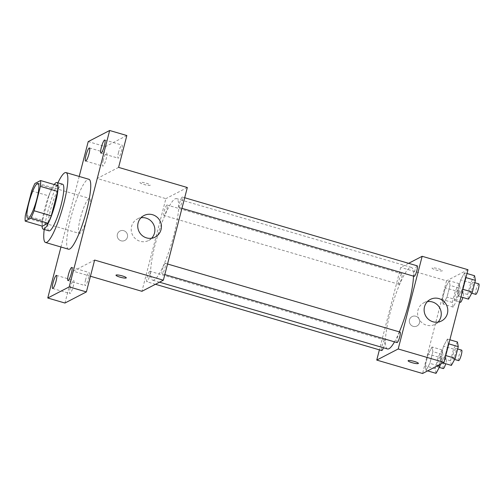 <?xml version="1.0" encoding="UTF-8"?>
<svg xmlns="http://www.w3.org/2000/svg" width="504" height="504" viewBox="0 0 504 504"><rect width="100%" height="100%" fill="white"/><g stroke="black" fill="none" stroke-linecap="round" stroke-linejoin="round"><path stroke-width="0.38" stroke-dasharray="2.52 1.89" d="M79.947 233.308A18.213 3.32 106.3 0 1 79.317 233.409A18.213 3.32 106.3 0 1 81.251 214.994A18.213 3.32 106.3 0 1 89.555 198.45A18.213 3.32 106.3 0 1 88.055 215.353A18.213 3.32 106.3 0 1 79.947 233.308M31.689 190.896L48.869 195.93L42.563 220.311L25.383 215.284M42.38 226.151A23.505 4.29 106.3 0 1 42.563 220.311M48.869 195.93A23.505 4.29 106.3 0 1 52.12 188.502L34.94 183.469M57.765 185.579L52.12 188.502M54.218 184.54A24.28 4.429 -73.7 0 0 44.711 208.643A24.28 4.429 -73.7 0 0 42.059 226.057M48.976 230.845A24.28 4.429 106.3 0 1 50.438 210.319A24.28 4.429 106.3 0 1 62.622 184.243M44.22 229.452A36.42 6.647 106.3 0 1 57.872 182.851M68.475 249.203A36.42 6.647 106.3 0 1 72.33 212.386A36.42 6.647 106.3 0 1 88.95 179.298M79.204 176.444L60.953 247.004M126.838 135.532L105.393 146.645L88.213 141.611M105.393 146.645L97.152 178.504L165.885 198.633L141.92 291.306M90.449 276.236L73.187 271.177L64.947 303.036M121.092 240.811A5.311 5.147 62.6 0 0 126.97 233.377A5.311 5.147 62.6 0 0 117.256 236.225A5.311 5.147 62.6 0 0 124.847 240.458A5.311 5.147 62.6 0 0 126.97 233.377A5.311 5.147 62.6 0 0 117.256 236.225A5.311 5.147 62.6 0 0 121.092 240.811M70.245 287.752A6.823 1.247 -73.7 0 0 69.829 293.517A6.823 1.247 -73.7 0 0 73.256 286.19A6.823 1.247 -73.7 0 0 73.666 280.426A6.823 1.247 -73.7 0 0 70.245 287.752M85.573 279.808A6.823 1.247 -73.7 0 0 85.163 285.573A6.823 1.247 -73.7 0 0 88.591 278.246A6.823 1.247 -73.7 0 0 89 272.481A6.823 1.247 -73.7 0 0 85.573 279.808M73.187 271.177L94.632 260.064M118.535 152.378A6.823 1.247 -73.7 0 0 118.119 158.143A6.823 1.247 -73.7 0 0 121.546 150.816A6.823 1.247 -73.7 0 0 121.955 145.051A6.823 1.247 -73.7 0 0 118.535 152.378M103.2 160.322A6.823 1.247 -73.7 0 0 102.785 166.087A6.823 1.247 -73.7 0 0 106.212 158.76A6.823 1.247 -73.7 0 0 106.621 152.995A6.823 1.247 -73.7 0 0 103.2 160.322M118.597 167.391L97.152 178.504M154.142 279.959A42.494 7.755 106.3 0 1 152.68 280.192A42.494 7.755 106.3 0 1 157.185 237.233A42.494 7.755 106.3 0 1 176.57 198.633A42.494 7.755 106.3 0 1 173.067 238.064A42.494 7.755 106.3 0 1 154.142 279.959M187.331 187.519L165.885 198.633M179.512 207.522A5.462 0.995 106.3 0 1 179.323 207.553A5.462 0.995 106.3 0 1 179.903 202.028A5.462 0.995 106.3 0 1 182.398 197.064A5.462 0.995 106.3 0 1 181.944 202.136A5.462 0.995 106.3 0 1 179.512 207.522M147.042 281.73A5.462 0.995 106.3 0 1 146.853 281.761A5.462 0.995 106.3 0 1 147.433 276.236A5.462 0.995 106.3 0 1 149.927 271.272A5.462 0.995 106.3 0 1 149.474 276.343A5.462 0.995 106.3 0 1 147.042 281.73M164.178 215.466A5.462 0.995 106.3 0 1 163.989 215.498A5.462 0.995 106.3 0 1 164.569 209.973A5.462 0.995 106.3 0 1 167.063 205.008A5.462 0.995 106.3 0 1 166.61 210.08A5.462 0.995 106.3 0 1 164.178 215.466M165.073 263.359A5.462 0.995 -73.7 0 0 162.641 268.745A5.462 0.995 -73.7 0 0 162.187 273.817A5.462 0.995 -73.7 0 0 164.682 268.853A5.462 0.995 -73.7 0 0 165.262 263.327A5.462 0.995 -73.7 0 0 165.073 263.359M140.093 182.379A5.311 0.895 -165.5 0 0 139.967 182.517A5.311 0.895 -165.5 0 0 144.881 184.716A5.311 0.895 -165.5 0 0 150.249 185.182A5.311 0.895 -165.5 0 0 145.807 183.109A5.311 0.895 -165.5 0 0 140.093 182.379A5.311 0.895 -165.5 0 0 139.961 182.524A5.311 0.895 -165.5 0 0 144.881 184.722A5.311 0.895 -165.5 0 0 150.249 185.182A5.311 0.895 -165.5 0 0 145.807 183.109A5.311 0.895 -165.5 0 0 140.093 182.385M115.996 275.19L115.996 275.19A5.311 0.895 14.5 0 1 121.363 275.65A5.311 0.895 14.5 0 1 126.283 277.849A5.311 0.895 14.5 0 1 126.283 277.855L126.283 277.855M151.616 238.241A12.14 11.756 -117.4 0 1 148.63 240.471A12.14 11.756 -117.4 0 1 140.049 241.277A12.14 11.756 -117.4 0 1 131.286 230.794A12.14 11.756 -117.4 0 1 137.46 218.912A12.14 11.756 -117.4 0 1 141 217.759M387.513 348.963A42.494 7.755 106.3 0 1 392.017 306.01A42.494 7.755 106.3 0 1 411.403 267.41A42.494 7.755 106.3 0 1 413.507 276.135M399.338 331.884A42.494 7.755 106.3 0 1 394.519 341.857M400.094 332.104A5.462 0.995 -73.7 0 0 399.905 332.13A5.462 0.995 -73.7 0 0 397.473 337.516A5.462 0.995 -73.7 0 0 397.02 342.588M399.011 284.237A5.462 0.995 106.3 0 1 398.821 284.269A5.462 0.995 106.3 0 1 399.401 278.743A5.462 0.995 106.3 0 1 401.896 273.785A5.462 0.995 106.3 0 1 401.442 278.857A5.462 0.995 106.3 0 1 399.011 284.237M381.685 350.532A5.462 0.995 106.3 0 1 382.265 345.007A5.462 0.995 106.3 0 1 384.76 340.049A5.462 0.995 106.3 0 1 383.437 347.773M414.156 276.324A5.462 0.995 106.3 0 1 414.735 270.799A5.462 0.995 106.3 0 1 417.23 265.841M408.612 263.315L400.718 267.404L379.392 349.864M467.983 269.709L446.538 280.822L400.718 267.404M446.538 280.822L422.572 373.502M413.198 326.359A5.311 5.147 62.6 0 0 419.076 318.925A5.311 5.147 62.6 0 0 409.361 321.772A5.311 5.147 62.6 0 0 416.953 326.006A5.311 5.147 62.6 0 0 419.076 318.925A5.311 5.147 62.6 0 0 409.368 321.772A5.311 5.147 62.6 0 0 413.198 326.359M465.375 277.433L464.543 272.796L460.681 279.865L457.657 291.57L458.489 296.207L462.344 289.139L465.375 277.433L464.543 272.796L460.681 279.865L457.657 291.57L458.489 296.207L462.344 289.139L465.375 277.433L465.942 277.603M432.904 351.641L432.073 347.004L428.211 354.073L425.187 365.778L426.019 370.415L429.874 363.346L432.904 351.641L432.073 347.004L428.211 354.073L425.187 365.778L426.019 370.415L429.874 363.346L432.904 351.641L442.928 354.577L442.096 349.94L438.234 357.008L435.21 368.714L436.042 373.351M450.041 285.377L449.209 280.741L445.347 287.809L442.323 299.515L443.155 304.151L447.01 297.083L450.041 285.377L449.209 280.741L445.347 287.809L442.323 299.515L443.155 304.151L447.01 297.083L450.041 285.377L460.064 288.313L459.232 283.676L455.37 290.745L452.346 302.45L453.178 307.087L457.034 300.019L460.064 288.313M448.239 343.696L447.401 339.06L443.545 346.128L440.515 357.834L441.353 362.471L445.208 355.402L448.239 343.696L447.401 339.06L443.545 346.128L440.515 357.834L441.353 362.471L445.208 355.402L448.239 343.696L448.806 343.867M432.205 267.926A5.311 0.895 -165.5 0 0 432.073 268.065A5.311 0.895 -165.5 0 0 436.993 270.264A5.311 0.895 -165.5 0 0 442.361 270.724A5.311 0.895 -165.5 0 0 437.919 268.657A5.311 0.895 -165.5 0 0 432.205 267.926A5.311 0.895 -165.5 0 0 432.073 268.071A5.311 0.895 -165.5 0 0 436.987 270.27A5.311 0.895 -165.5 0 0 442.354 270.73A5.311 0.895 -165.5 0 0 437.913 268.657A5.311 0.895 -165.5 0 0 432.205 267.933M408.108 360.738L408.108 360.738A5.311 0.895 14.5 0 1 413.475 361.198A5.311 0.895 14.5 0 1 418.389 363.397A5.311 0.895 14.5 0 1 418.389 363.403L418.389 363.397M437.995 322.106A12.14 11.756 -117.4 0 1 435.009 324.343A12.14 11.756 -117.4 0 1 426.428 325.149A12.14 11.756 -117.4 0 1 417.665 314.666A12.14 11.756 -117.4 0 1 423.839 302.784A12.14 11.756 -117.4 0 1 427.386 301.631M457.424 341.995L453.569 349.064L450.538 360.769L451.376 365.406M453.052 358.911A5.462 0.995 106.3 0 1 452.863 358.942A5.462 0.995 106.3 0 1 453.442 353.417A5.462 0.995 106.3 0 1 455.937 348.459A5.462 0.995 106.3 0 1 455.484 353.524A5.462 0.995 106.3 0 1 453.052 358.911M449.864 339.778L447.401 339.06M453.569 349.064L443.545 346.128M450.538 360.769L440.515 357.834M442.953 362.937L441.353 362.471M445.782 355.572L445.208 355.402M458.59 360.618A5.462 0.995 106.3 0 1 459.169 355.099A5.462 0.995 106.3 0 1 461.664 350.135M474.566 275.732L470.704 282.801L467.68 294.506L468.512 299.143M470.188 292.648A5.462 0.995 106.3 0 1 469.999 292.679A5.462 0.995 106.3 0 1 470.579 287.154A5.462 0.995 106.3 0 1 473.073 282.196A5.462 0.995 106.3 0 1 472.62 287.261A5.462 0.995 106.3 0 1 470.188 292.648M467 273.514L464.543 272.796M470.704 282.801L460.681 279.865M467.68 294.506L457.657 291.57M460.946 296.925L458.489 296.207M462.918 289.309L462.344 289.139M475.732 294.355A5.462 0.995 106.3 0 1 476.305 288.836A5.462 0.995 106.3 0 1 478.8 283.872M440.427 364.247L442.928 354.577M437.718 366.855A5.462 0.995 106.3 0 1 437.529 366.887A5.462 0.995 106.3 0 1 438.108 361.362A5.462 0.995 106.3 0 1 440.603 356.404A5.462 0.995 106.3 0 1 440.149 361.469A5.462 0.995 106.3 0 1 437.718 366.855M442.096 349.94L432.073 347.004M438.234 357.008L428.211 354.073M435.21 368.714L425.187 365.778M427.619 370.881L426.019 370.415M437.73 365.646L429.874 363.346M443.262 368.563A5.462 0.995 106.3 0 1 443.835 363.044A5.462 0.995 106.3 0 1 446.33 358.079A5.462 0.995 106.3 0 1 445.706 363.743M454.854 300.592A5.462 0.995 106.3 0 1 454.671 300.623A5.462 0.995 106.3 0 1 455.244 295.098A5.462 0.995 106.3 0 1 457.739 290.14A5.462 0.995 106.3 0 1 457.292 295.205A5.462 0.995 106.3 0 1 454.854 300.592M459.232 283.676L449.209 280.741M455.37 290.745L445.347 287.809M452.346 302.45L442.323 299.515M453.178 307.087L443.155 304.151M457.034 300.019L447.01 297.083M460.398 302.299A5.462 0.995 106.3 0 1 460.977 296.78A5.462 0.995 106.3 0 1 463.466 291.816A5.462 0.995 106.3 0 1 462.848 297.48M27.77 218.308L79.317 233.409M38.008 183.355L89.555 198.45M85.604 161.06L102.785 166.087M89.441 147.962L106.621 152.995M52.649 288.49L69.829 293.517M56.486 275.392L73.666 280.426M67.983 280.545L85.163 285.573M71.82 267.448L89 272.481M100.939 153.115L118.119 158.143M104.775 140.018L121.955 145.051M148.63 240.471L155.156 237.088M137.46 218.912L143.987 215.529M411.403 267.41L176.57 198.633M159.51 282.19L152.68 280.192M162.187 273.817L164.814 274.586M165.262 263.327L167.555 264.002M401.896 273.785L167.063 205.008M398.821 284.269L163.989 215.498M384.76 340.049L149.927 271.272M155.471 284.281L146.853 281.761M184.691 197.738L182.398 197.064M181.95 208.322L179.323 207.553M435.009 324.343L441.542 320.96M423.839 302.784L430.372 299.401M457.657 348.963L455.937 348.459M454.621 359.459L452.863 358.942M474.793 282.7L473.073 282.196M471.757 293.196L469.999 292.679M446.33 358.079L440.603 356.404M439.286 367.403L437.529 366.887M463.466 291.816L457.739 290.14M459.616 302.072L454.671 300.623"/><path stroke-width="0.76" d="M28.394 218.207A18.213 3.32 106.3 0 1 27.77 218.308A18.213 3.32 106.3 0 1 29.698 199.899A18.213 3.32 106.3 0 1 38.008 183.355A18.213 3.32 106.3 0 1 36.509 200.258A18.213 3.32 106.3 0 1 28.394 218.207M34.096 210.767L40.396 186.386A23.505 4.29 106.3 0 0 40.578 180.545L34.94 183.469A23.505 4.29 106.3 0 0 31.689 190.896L25.383 215.284A23.505 4.29 106.3 0 0 25.2 221.117L30.845 218.194A23.505 4.29 106.3 0 0 34.096 210.767L51.276 215.8L57.582 191.419L40.396 186.386M25.2 221.117L42.38 226.151L48.025 223.228L30.845 218.194M40.578 180.545L57.765 185.579A23.505 4.29 106.3 0 1 57.582 191.419M51.276 215.8A23.505 4.29 106.3 0 1 48.025 223.228M42.059 226.057A24.28 4.429 -73.7 0 0 43.25 229.169A24.28 4.429 -73.7 0 0 54.325 207.113A24.28 4.429 -73.7 0 0 56.895 182.561A24.28 4.429 -73.7 0 0 54.218 184.54M56.895 182.561L62.622 184.243A24.28 4.429 106.3 0 1 60.625 206.772A24.28 4.429 106.3 0 1 49.808 230.712A24.28 4.429 106.3 0 1 48.976 230.845L43.25 229.169M57.872 182.851A36.42 6.647 106.3 0 1 66.037 172.588A36.42 6.647 106.3 0 1 63.038 206.388A36.42 6.647 106.3 0 1 46.809 242.298A36.42 6.647 106.3 0 1 45.562 242.493A36.42 6.647 106.3 0 1 44.22 229.452M66.037 172.588L88.95 179.298A36.42 6.647 106.3 0 1 85.945 213.097A36.42 6.647 106.3 0 1 69.722 249.007A36.42 6.647 106.3 0 1 68.475 249.203L45.562 242.493M104.36 145.782A6.823 1.247 106.3 0 1 100.939 153.115A6.823 1.247 106.3 0 1 101.663 146.217A6.823 1.247 106.3 0 1 104.775 140.018A6.823 1.247 106.3 0 1 104.36 145.782M71.404 273.212A6.823 1.247 106.3 0 1 67.983 280.545A6.823 1.247 106.3 0 1 68.708 273.647A6.823 1.247 106.3 0 1 71.82 267.448A6.823 1.247 106.3 0 1 71.404 273.212M56.07 281.156A6.823 1.247 106.3 0 1 52.649 288.49A6.823 1.247 106.3 0 1 53.374 281.591A6.823 1.247 106.3 0 1 56.486 275.392A6.823 1.247 106.3 0 1 56.07 281.156M89.025 153.726A6.823 1.247 106.3 0 1 85.604 161.06A6.823 1.247 106.3 0 1 86.329 154.161A6.823 1.247 106.3 0 1 89.441 147.962A6.823 1.247 106.3 0 1 89.025 153.726M60.953 247.004L47.767 298.003L69.212 286.889L109.658 130.498L88.213 141.611L79.204 176.444M90.449 276.236L141.92 291.306L163.365 280.192L94.632 260.064L86.392 291.923L64.947 303.036L47.767 298.003M86.392 291.923L69.212 286.889M163.365 280.192L187.331 187.519L118.597 167.391L126.838 135.532L109.658 130.498M146.576 237.894A12.14 11.756 -117.4 0 1 137.812 227.411A12.14 11.756 -117.4 0 1 143.987 215.529A12.14 11.756 -117.4 0 1 160.014 220.897A12.14 11.756 -117.4 0 1 155.156 237.088A12.14 11.756 -117.4 0 1 146.576 237.894M126.283 277.855A5.311 0.895 14.5 0 1 126.151 277.988A5.311 0.895 14.5 0 1 120.437 277.269A5.311 0.895 14.5 0 1 115.996 275.197A5.311 0.895 14.5 0 1 121.363 275.656A5.311 0.895 14.5 0 1 126.283 277.855A5.311 0.895 14.5 0 1 126.151 277.994A5.311 0.895 14.5 0 1 120.443 277.263A5.311 0.895 14.5 0 1 115.996 275.19M141 217.759A12.14 11.756 -117.4 0 1 153.487 224.28A12.14 11.756 -117.4 0 1 151.616 238.241M394.519 341.857A42.494 7.755 106.3 0 1 388.975 348.73A42.494 7.755 106.3 0 1 387.513 348.963L159.51 282.19M413.507 276.135A42.494 7.755 106.3 0 1 399.338 331.884M164.814 274.586L397.02 342.588A5.462 0.995 -73.7 0 0 399.514 337.623A5.462 0.995 -73.7 0 0 400.094 332.104L167.555 264.002M383.437 347.773A5.462 0.995 106.3 0 1 381.875 350.501A5.462 0.995 106.3 0 1 381.685 350.532L155.471 284.281M184.691 197.738L417.23 265.841A5.462 0.995 106.3 0 1 416.776 270.906A5.462 0.995 106.3 0 1 414.345 276.293A5.462 0.995 106.3 0 1 414.156 276.324L181.95 208.322M379.392 349.864L376.753 360.083L398.198 348.97L422.163 256.29L408.612 263.315M422.163 256.29L467.983 269.709L444.018 362.389L422.572 373.502L376.753 360.083M444.018 362.389L398.198 348.97M432.961 321.766A12.14 11.756 -117.4 0 1 424.198 311.283A12.14 11.756 -117.4 0 1 430.372 299.401A12.14 11.756 -117.4 0 1 446.393 304.769A12.14 11.756 -117.4 0 1 441.542 320.96A12.14 11.756 -117.4 0 1 432.961 321.766M418.389 363.403A5.311 0.895 14.5 0 1 418.263 363.535A5.311 0.895 14.5 0 1 412.549 362.817A5.311 0.895 14.5 0 1 408.108 360.744A5.311 0.895 14.5 0 1 413.475 361.204A5.311 0.895 14.5 0 1 418.389 363.403A5.311 0.895 14.5 0 1 418.257 363.541A5.311 0.895 14.5 0 1 412.555 362.811A5.311 0.895 14.5 0 1 408.108 360.738M427.386 301.631A12.14 11.756 -117.4 0 1 439.866 308.152A12.14 11.756 -117.4 0 1 437.995 322.106M442.953 362.937L451.376 365.406L455.232 358.338L458.262 346.632L457.424 341.995L449.864 339.778M455.232 358.338L445.782 355.572M458.262 346.632L448.806 343.867M457.657 348.963L461.664 350.135A5.462 0.995 106.3 0 1 461.21 355.207A5.462 0.995 106.3 0 1 458.779 360.593A5.462 0.995 106.3 0 1 458.59 360.618L454.621 359.459M460.946 296.925L468.512 299.143L472.368 292.074L475.398 280.369L474.566 275.732L467 273.514M472.368 292.074L462.918 289.309M475.398 280.369L465.942 277.603M474.793 282.7L478.8 283.872A5.462 0.995 106.3 0 1 478.353 288.943A5.462 0.995 106.3 0 1 475.915 294.33A5.462 0.995 106.3 0 1 475.732 294.355L471.757 293.196M427.619 370.881L436.042 373.351L439.897 366.282L440.427 364.247M439.897 366.282L437.73 365.646M445.706 363.743A5.462 0.995 106.3 0 1 443.444 368.537A5.462 0.995 106.3 0 1 443.262 368.563L439.286 367.403M462.848 297.48A5.462 0.995 106.3 0 1 460.58 302.274A5.462 0.995 106.3 0 1 460.398 302.299L459.616 302.072"/></g></svg>
